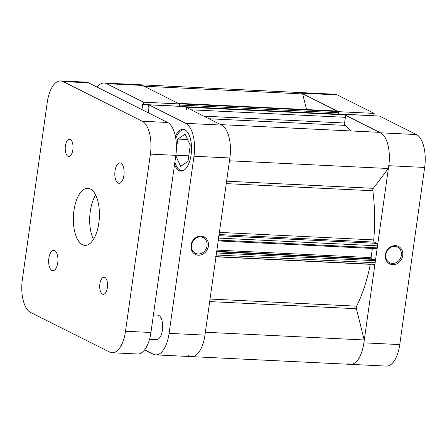<?xml version="1.0" encoding="UTF-8"?>
<svg xmlns="http://www.w3.org/2000/svg" width="447" height="447" viewBox="0 0 447 447"><rect width="100%" height="100%" fill="white"/><g stroke="black" fill="none" stroke-linecap="round" stroke-linejoin="round"><path stroke-width="0.67" d="M120.858 163.166A10.208 4.638 -87.2 0 0 119.952 162.926A10.208 4.638 -87.2 0 0 114.896 171.888A10.208 4.638 -87.2 0 0 118.058 183.069A10.208 4.638 -87.2 0 0 118.963 183.315A10.208 4.638 -87.2 0 0 124.02 174.352A10.208 4.638 -87.2 0 0 120.858 163.166M54.69 250.594A10.208 4.638 -87.2 0 0 53.791 250.348A10.208 4.638 -87.2 0 0 48.729 259.31A10.208 4.638 -87.2 0 0 51.897 270.496A10.208 4.638 -87.2 0 0 52.796 270.742A10.208 4.638 -87.2 0 0 57.859 261.78A10.208 4.638 -87.2 0 0 54.69 250.594M70.302 139.537A8.577 3.9 -87.2 0 0 69.542 139.33A8.577 3.9 -87.2 0 0 65.29 146.856A8.577 3.9 -87.2 0 0 67.95 156.254A8.577 3.9 -87.2 0 0 68.709 156.461A8.577 3.9 -87.2 0 0 72.956 148.929A8.577 3.9 -87.2 0 0 70.302 139.537M104.799 277.408A8.577 3.9 -87.2 0 0 104.045 277.207A8.577 3.9 -87.2 0 0 99.793 284.733A8.577 3.9 -87.2 0 0 102.452 294.132A8.577 3.9 -87.2 0 0 103.212 294.333A8.577 3.9 -87.2 0 0 107.459 286.806A8.577 3.9 -87.2 0 0 104.799 277.408M93.473 239.402A28.58 12.991 92.8 0 1 95.63 195.054M82.46 244.699A28.58 12.991 92.8 0 1 73.599 213.381A28.58 12.991 92.8 0 1 87.763 188.288A28.58 12.991 92.8 0 1 90.294 188.969A28.58 12.991 92.8 0 1 99.15 220.282A28.58 12.991 92.8 0 1 84.986 245.381A28.58 12.991 92.8 0 1 82.46 244.699M150.404 154.114A27.558 12.527 -87.2 0 0 142.174 121.226L63.027 81.561A27.558 12.527 -87.2 0 0 60.591 80.907L86.014 82.142A27.558 12.527 92.8 0 1 88.456 82.801L167.603 122.461A27.558 12.527 92.8 0 1 175.827 155.349L150.404 154.114L125.506 331.249L150.935 332.484L175.827 155.349M150.935 332.484A27.558 12.527 92.8 0 1 137.592 353.996L112.163 352.761A27.558 12.527 -87.2 0 0 125.506 331.249M60.591 80.907A27.558 12.527 -87.2 0 0 47.242 102.413L22.35 279.554A27.558 12.527 -87.2 0 0 30.58 312.436L109.727 352.102A27.558 12.527 -87.2 0 0 112.163 352.761M143.733 86.21A27.558 12.527 -87.2 0 0 142.487 85.427A27.558 12.527 -87.2 0 0 140.051 84.768A27.558 12.527 92.8 0 1 142.487 85.427L179.42 103.933L143.548 102.19L106.615 83.684A27.558 12.527 -87.2 0 0 104.179 83.025A27.558 12.527 -87.2 0 0 97.133 87.148M301.407 93.155A27.558 12.527 -87.2 0 0 298.965 92.495A27.558 12.527 -87.2 0 1 301.407 93.155L338.334 111.661L374.206 113.409L337.273 94.898L301.407 93.155A27.558 12.527 -87.2 0 1 302.653 93.937L306.558 109.565M229.395 160.78A27.558 12.527 -87.2 0 0 221.634 125.093A27.558 12.527 -87.2 0 0 220.343 124.607M226.601 181.191L373.318 188.321L388.314 168.508A27.558 12.527 -87.2 0 0 380.553 132.82A27.558 12.527 -87.2 0 0 379.263 132.334L220.701 124.624M350.85 130.954A109.219 49.651 -87.2 0 0 345.078 125.378L209.006 118.762M219.404 232.395L373.731 239.899A109.219 49.651 -87.2 0 0 372.848 190.752L226.255 183.622M210.034 299.043L356.628 306.173A109.219 49.651 -87.2 0 0 370.3 264.322L215.968 256.818M343.665 114.415A1.023 0.464 92.8 0 1 343.754 114.398A1.023 0.464 92.8 0 1 343.844 114.426L184.929 106.693L185.84 107.151L344.754 114.879A2.039 0.928 92.8 0 1 345.369 117.315L344.564 123.009A2.039 0.928 -87.2 0 0 345.078 125.378M179.314 106.319L179.498 105.039A1.023 0.464 -87.2 0 0 179.398 104.073M336.831 111.074A2.039 0.928 92.8 0 1 337.016 111.046A2.039 0.928 92.8 0 1 337.2 111.091L338.111 111.549L179.191 103.821L178.28 103.363A2.039 0.928 -87.2 0 0 178.102 103.318M187.941 355.181A27.558 12.527 -87.2 0 0 191.623 356.622A27.558 12.527 -87.2 0 0 205.296 332.244M215.236 256.595A2.039 0.928 -87.2 0 0 216.225 255.002L375.145 262.73A2.039 0.928 92.8 0 1 374.156 264.322L215.996 256.634M216.678 251.767L375.128 259.472A1.023 0.464 92.8 0 1 375.43 260.69L216.51 252.963L216.225 255.002M216.51 252.963A1.023 0.464 -87.2 0 0 216.208 251.745M217.823 240.922A1.023 0.464 -87.2 0 0 218.315 240.123L218.605 238.083A2.039 0.928 -87.2 0 0 217.991 235.647M186.449 109.588A2.039 0.928 -87.2 0 0 185.84 107.151M343.844 114.426L344.754 114.879M373.318 188.321A2.039 0.928 -87.2 0 0 372.848 190.752M373.731 239.899A2.039 0.928 -87.2 0 0 374.368 242.101L219.097 234.552M218.941 235.698L376.91 243.375L374.368 242.101M376.91 243.375A2.039 0.928 92.8 0 1 377.519 245.811L218.605 238.083M218.315 240.123L377.234 247.856L377.519 245.811M377.234 247.856A1.023 0.464 92.8 0 1 376.743 248.649A1.023 0.464 92.8 0 1 376.648 248.627L218.203 240.922L376.743 248.649M216.912 250.119L371.105 257.617L372.39 248.437M371.105 257.617A1.023 0.464 -87.2 0 0 371.407 258.835L216.745 251.315M375.128 259.472L374.323 259.07L216.728 251.41M375.43 260.69L375.145 262.73M356.628 306.173A2.039 0.928 -87.2 0 0 356.393 308.715L209.677 301.585M348.101 363.69A27.558 12.527 -87.2 0 0 350.543 364.35A27.558 12.527 -87.2 0 0 364.216 339.971L356.393 308.715M338.111 111.549A1.023 0.464 92.8 0 1 338.413 112.767L179.498 105.039M338.223 114.13L338.413 112.767M205.369 332.25L364.216 339.971M229.467 160.78L388.314 168.508M144.085 86.226L302.653 93.937M155.411 339.295A12.248 5.571 -87.2 0 0 156.495 339.586A12.248 5.571 -87.2 0 0 162.568 328.83A12.248 5.571 -87.2 0 0 158.769 315.409A12.248 5.571 -87.2 0 0 157.685 315.118L153.405 314.911M175.766 138.475A20.417 9.281 92.8 0 1 183.885 129.87A20.417 9.281 92.8 0 1 185.689 130.356A20.417 9.281 92.8 0 1 185.807 130.418M183.868 170.29A20.417 9.281 92.8 0 1 181.901 170.648A20.417 9.281 92.8 0 1 180.096 170.162A20.417 9.281 92.8 0 1 174.878 162.116M201.044 236.161A9.767 8.527 -63.4 0 1 208.391 246.107A9.767 8.527 -63.4 0 1 198.367 255.203A9.767 8.527 -63.4 0 1 191.02 245.263A9.767 8.527 -63.4 0 1 201.044 236.161M198.066 253.985A8.744 7.638 116.6 0 0 206.687 247.392A8.744 7.638 116.6 0 0 203.178 237.642A8.744 7.638 116.6 0 0 200.457 236.938A8.744 7.638 116.6 0 0 191.836 243.526A8.744 7.638 116.6 0 0 195.345 253.276A8.744 7.638 116.6 0 0 198.066 253.985M174.526 164.613A20.925 9.51 -87.2 0 0 179.118 170.614A20.925 9.51 -87.2 0 0 180.968 171.117A20.925 9.51 -87.2 0 0 191.338 152.745A20.925 9.51 -87.2 0 0 184.851 129.814A20.925 9.51 -87.2 0 0 183.002 129.317A20.925 9.51 -87.2 0 0 175.386 136.369M155.752 354.879A27.558 12.527 -87.2 0 0 169.095 333.367L204.966 335.11A27.558 12.527 92.8 0 1 191.623 356.622L155.752 354.879A27.558 12.527 -87.2 0 1 153.315 354.22L144.632 349.872M143.548 102.19L143.224 104.481L142.71 104.224L141.95 109.61M193.992 156.232A27.558 12.527 -87.2 0 0 185.762 123.344L148.829 104.838L184.7 106.582L221.634 125.093A27.558 12.527 92.8 0 1 229.864 157.975L193.992 156.232L169.095 333.367M148.264 112.773L149.024 107.386L148.51 107.129L148.829 104.838M179.42 103.933L179.096 106.224L143.224 104.481M204.966 335.11L229.864 157.975M176.364 149.298L177.8 139.095L187.623 139.576M175.85 155.198L188.774 155.83M177.8 139.095L185.153 134.173L190.249 145.336L187.986 161.423L180.633 166.345L175.777 155.707M392.701 264.652A9.767 8.527 -63.4 0 1 385.353 254.712A9.767 8.527 -63.4 0 1 395.377 245.615A9.767 8.527 -63.4 0 1 402.725 255.555A9.767 8.527 -63.4 0 1 392.701 264.652M394.796 246.386A8.744 7.638 116.6 0 0 386.169 252.98A8.744 7.638 116.6 0 0 389.678 262.73A8.744 7.638 116.6 0 0 392.399 263.434A8.744 7.638 116.6 0 0 401.026 256.841A8.744 7.638 116.6 0 0 397.512 247.09A8.744 7.638 116.6 0 0 394.796 246.386M416.42 134.564L379.486 116.052L343.62 114.309L380.553 132.82L416.42 134.564A27.558 12.527 92.8 0 1 424.65 167.446L388.778 165.703L363.886 342.838L399.758 344.587L424.65 167.446M191.623 356.622L350.543 364.35A27.558 12.527 -87.2 0 0 363.886 342.838M388.778 165.703A27.558 12.527 -87.2 0 0 380.553 132.82M104.179 83.025L334.837 94.239A27.558 12.527 92.8 0 1 337.273 94.898M338.245 113.963L373.882 115.695L374.206 113.409M399.758 344.587A27.558 12.527 92.8 0 1 386.409 366.093L350.543 364.35M88.456 82.801L63.027 81.561M142.174 121.226L167.603 122.461M203.821 116.164L344.564 123.009M345.369 117.315L191.154 109.817M337.2 111.091L178.28 103.363M142.487 85.427L106.615 83.684M185.762 123.344L221.634 125.093M156.495 339.586L149.544 339.251M337.016 111.046L178.191 103.318M184.885 106.677L343.754 114.398M181.901 170.648L183.08 170.709M183.885 129.87L185.064 129.926"/></g></svg>
